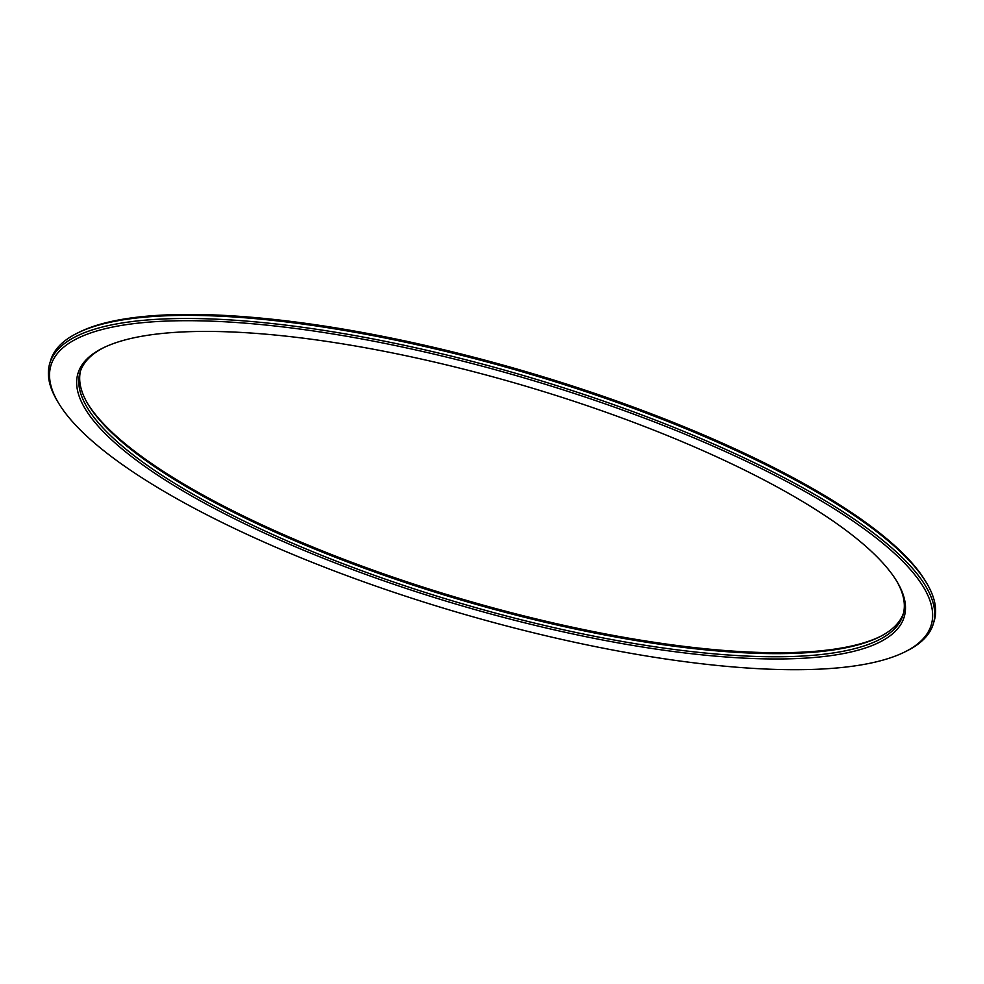 <?xml version="1.0" encoding="UTF-8"?>
<svg xmlns="http://www.w3.org/2000/svg" width="984" height="984" viewBox="0 0 984 984"><rect width="100%" height="100%" fill="white"/><g stroke="black" fill="none" stroke-linecap="round" stroke-linejoin="round"><path stroke-width="1.48" d="M838.22 667.853A458.876 121.856 16.4 0 1 389.32 590.757A458.876 121.856 16.4 0 1 58.425 402.85A458.876 121.856 16.4 0 1 525.481 378.299A458.876 121.856 16.4 0 1 904.788 651.949A458.876 121.856 16.4 0 1 838.22 667.853M904.788 651.949L906.768 650.965A460.573 122.311 -163.6 0 0 933.373 623.672A460.573 122.311 -163.6 0 0 526.071 376.306A460.573 122.311 -163.6 0 0 49.704 363.6A460.573 122.311 -163.6 0 0 57.293 400.943L58.425 402.85M49.704 363.6L50.627 360.476A460.573 122.311 16.4 0 1 77.232 333.182A460.573 122.311 16.4 0 1 526.993 373.182A460.573 122.311 16.4 0 1 926.707 583.204A460.573 122.311 16.4 0 1 934.296 620.547L933.373 623.672M816.892 657.238A430.672 114.365 -163.6 0 0 897.15 581.876A430.672 114.365 -163.6 0 0 523.377 385.482A430.672 114.365 -163.6 0 0 102.803 348.078A430.672 114.365 -163.6 0 0 288.189 543.672A430.672 114.365 -163.6 0 0 816.892 657.238M926.707 583.204L925.575 581.298A458.876 121.856 -163.6 0 0 527.326 372.05A458.876 121.856 -163.6 0 0 79.212 332.198L77.232 333.182M880.2 636.55A430.672 114.365 16.4 0 1 818.725 650.99A430.672 114.365 16.4 0 1 398.791 579.109A430.672 114.365 16.4 0 1 87.428 403.231M80.504 370.968A428.987 113.923 -163.6 0 0 87.982 404.178A428.987 113.923 -163.6 0 0 397.327 579.847A428.987 113.923 -163.6 0 0 816.991 651.912A428.987 113.923 -163.6 0 0 879.216 637.054A428.987 113.923 -163.6 0 0 903.496 613.18M896.572 580.917A428.987 113.923 16.4 0 1 903.078 614.754A428.987 113.923 16.4 0 1 816.068 655.036A428.987 113.923 16.4 0 1 341.473 563.119A428.987 113.923 16.4 0 1 80.011 372.518A428.987 113.923 16.4 0 1 103.8 347.598"/></g></svg>
